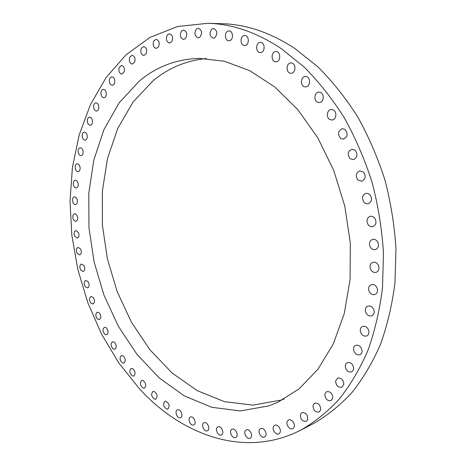 <?xml version="1.0" encoding="UTF-8"?>
<svg xmlns="http://www.w3.org/2000/svg" width="466" height="466" viewBox="0 0 466 466"><rect width="100%" height="100%" fill="white"/><g stroke="black" fill="none" stroke-linecap="round" stroke-linejoin="round"><path stroke-width="0.7" d="M204.125 422.703L203.974 422.761C200.642 424.019 203.951 432.163 207.254 430.817L207.44 430.747C210.766 429.46 207.399 421.316 204.125 422.703M207.83 23.3L221.933 23.702C246.153 24.284 270.461 32.556 294.856 48.505L317.684 66.673C332.217 81.107 345.481 97.703 357.469 116.465C368.53 136.264 377.664 157.386 384.881 179.824C390.858 202.716 394.556 225.806 395.983 249.094L394.923 283.171C392.098 305.195 387.205 325.804 380.239 344.991C372.218 363.125 362.647 379.149 351.515 393.065C339.679 405.659 326.922 415.864 313.245 423.687L300.71 430.165C245.524 458.515 182.456 435.733 139.631 388.993L118.964 363.212L101.611 334.204L87.841 302.754L77.869 269.616L71.875 235.516L70.017 201.178L72.422 167.37L79.203 134.901L90.421 104.658L106.062 77.606L126.012 54.819L149.988 37.414L177.511 26.545L207.83 23.3C232.12 23.883 256.55 32.294 281.12 48.534L304.129 67.04C318.796 81.754 332.188 98.67 344.316 117.799C355.511 137.988 364.773 159.523 372.107 182.41C378.188 205.751 381.98 229.284 383.477 253.009L382.499 287.708C379.708 310.123 374.833 331.076 367.866 350.566C359.839 368.967 350.246 385.213 339.091 399.298C327.225 412.02 314.433 422.312 300.71 430.165M206.409 58.524C186.365 60.551 168.675 67.885 153.331 80.525L133.113 101.938L117.735 128.441L107.454 158.644L102.351 191.246L102.38 225.037L107.396 258.869L117.193 291.658L131.488 322.321L149.924 349.785L172.024 372.922L197.17 390.607L224.548 401.698L253.096 405.123L281.499 400.003L284.144 399.047M139.322 81.055L119.18 102.782L103.912 129.659L93.759 160.281L88.79 193.332L88.948 227.583L94.08 261.886L103.976 295.153L118.358 326.293L136.87 354.212L159.04 377.792L184.251 395.867L211.686 407.278L240.305 410.93L268.771 405.915L277.899 402.234L299.195 388.784L317.998 369.188L333.33 343.85L344.275 313.542L350.094 279.437L350.315 243.036L344.782 206.071L333.726 170.37L317.73 137.668L297.687 109.463L274.672 86.915L249.863 70.733L224.42 61.244L199.396 58.367C176.503 59.089 156.477 66.65 139.322 81.055M190.827 416.936C194.048 416.056 196.897 423.804 193.763 424.951L193.361 425.079C190.116 425.912 187.32 418.177 190.454 417.053L190.827 416.936M177.977 409.725C181.117 409.305 183.499 416.656 180.546 417.682L179.934 417.821C176.771 418.2 174.435 410.866 177.389 409.859L177.977 409.725M165.657 401.174C169.309 403.335 170.043 405.962 167.871 409.043L167.044 409.165C163.397 406.975 162.669 404.348 164.859 401.296L165.657 401.174M153.937 391.393C157.339 393.753 157.962 396.345 155.807 399.152L154.776 399.228C151.386 396.84 150.768 394.253 152.941 391.469L153.937 391.393M142.887 380.489C146.039 383.023 146.545 385.568 144.419 388.12L143.196 388.12C140.05 385.568 139.555 383.023 141.693 380.495L142.887 380.489M132.56 368.583C135.46 371.251 135.862 373.744 133.759 376.062L132.35 375.957C129.461 373.272 129.07 370.779 131.179 368.478L132.56 368.583M123.001 355.768C125.657 358.54 125.954 360.981 123.886 363.078L122.302 362.845C119.651 360.055 119.366 357.62 121.44 355.535L123.001 355.768M114.257 342.149C116.675 345.009 116.867 347.386 114.84 349.279L113.081 348.894C110.669 346.022 110.483 343.646 112.522 341.77L114.257 342.149M106.359 327.831C108.543 330.749 108.642 333.062 106.656 334.769L104.734 334.204C102.555 331.279 102.462 328.967 104.46 327.278L106.359 327.831M99.34 312.907C101.303 315.866 101.308 318.103 99.363 319.635L97.289 318.878C95.338 315.919 95.338 313.676 97.289 312.156L99.34 312.907M93.241 297.483C94.982 300.453 94.901 302.62 93.002 303.989L90.783 303.017C89.047 300.04 89.134 297.873 91.045 296.516L93.241 297.483M88.08 281.639C89.606 284.61 89.443 286.701 87.585 287.924L85.237 286.712C83.717 283.742 83.886 281.65 85.75 280.439L88.08 281.639M83.88 265.486C85.202 268.428 84.963 270.443 83.152 271.527L80.682 270.059C79.36 267.111 79.61 265.102 81.428 264.024L83.88 265.486M80.665 249.1C81.795 252.007 81.48 253.941 79.715 254.902L77.135 253.16C76.01 250.248 76.331 248.32 78.102 247.364L80.665 249.1M78.463 232.586C79.401 235.441 79.01 237.293 77.298 238.132L74.618 236.099C73.68 233.245 74.071 231.398 75.795 230.559L78.463 232.586M77.28 216.043C78.038 218.828 77.589 220.587 75.923 221.327L74.368 220.814L73.15 218.979C72.393 216.195 72.853 214.43 74.525 213.702L76.069 214.214L77.28 216.043M77.146 199.553C77.729 202.261 77.216 203.933 75.603 204.568C74.362 204.632 73.412 203.741 72.754 201.9C72.172 199.192 72.684 197.52 74.31 196.885C75.544 196.833 76.488 197.718 77.146 199.553M78.067 183.231C78.486 185.841 77.915 187.425 76.354 187.973C75.014 187.996 74.042 186.988 73.442 184.955C73.022 182.34 73.593 180.761 75.166 180.214C76.5 180.196 77.467 181.204 78.067 183.231M80.053 167.172C80.321 169.676 79.703 171.162 78.195 171.634C76.744 171.605 75.754 170.48 75.23 168.255C74.962 165.745 75.585 164.259 77.106 163.793C78.544 163.822 79.529 164.952 80.053 167.172M83.123 151.485C83.245 153.873 82.581 155.26 81.125 155.656C79.564 155.574 78.568 154.322 78.131 151.899C78.003 149.51 78.672 148.118 80.14 147.728C81.696 147.809 82.692 149.068 83.123 151.485M87.282 136.282C87.27 138.536 86.559 139.829 85.161 140.155C83.478 140.016 82.476 138.629 82.15 136.008C82.156 133.742 82.866 132.449 84.282 132.128C85.96 132.28 86.956 133.66 87.282 136.282M92.524 121.678C92.39 123.793 91.651 124.987 90.305 125.255C88.493 125.034 87.492 123.519 87.293 120.694C87.427 118.574 88.173 117.38 89.53 117.112C91.336 117.339 92.332 118.859 92.524 121.678M98.85 107.797C98.606 109.76 97.843 110.85 96.555 111.065C94.604 110.762 93.608 109.102 93.567 106.085C93.812 104.11 94.581 103.015 95.879 102.805C97.825 103.12 98.815 104.786 98.85 107.797M106.26 94.761C105.916 96.567 105.13 97.551 103.901 97.72C101.804 97.318 100.825 95.518 100.959 92.309C101.297 90.491 102.089 89.501 103.33 89.332C105.421 89.746 106.399 91.557 106.26 94.761M114.723 82.703L113.803 84.602L112.329 85.354C110.075 84.841 109.12 82.89 109.452 79.5L110.372 77.583L111.863 76.832C114.112 77.362 115.067 79.319 114.723 82.703M124.224 71.758L121.824 74.1C119.401 73.459 118.469 71.356 119.034 67.791L121.457 65.432C123.874 66.09 124.795 68.199 124.224 71.758M134.715 62.065L132.338 64.098C129.734 63.318 128.849 61.063 129.665 57.341L132.07 55.285C134.668 56.089 135.548 58.349 134.715 62.065M146.161 53.759L143.831 55.495C141.041 54.551 140.202 52.145 141.309 48.283L143.662 46.53C146.446 47.497 147.279 49.909 146.161 53.759M158.487 46.984L156.25 48.423C153.256 47.305 152.469 44.748 153.891 40.769L156.162 39.307C159.151 40.46 159.925 43.018 158.487 46.984M171.622 41.876L169.507 43.035C166.304 41.713 165.581 39.016 167.352 34.944L169.507 33.762C172.705 35.119 173.41 37.822 171.622 41.876M185.468 38.562L183.522 39.459C180.092 37.921 179.445 35.084 181.594 30.948L183.587 30.034C187.012 31.606 187.635 34.449 185.468 38.562M199.92 37.163L198.178 37.822C194.503 36.039 193.949 33.074 196.506 28.915L198.3 28.24C201.959 30.057 202.494 33.034 199.92 37.163M214.838 37.781L213.346 38.229C209.42 36.191 208.96 33.103 211.96 28.962L213.504 28.502C217.412 30.581 217.855 33.68 214.838 37.781M230.076 40.507L228.876 40.775C224.985 40.996 224.047 32.725 227.804 31.187L229.056 30.907C232.953 30.721 233.827 39.028 230.076 40.507M245.465 45.4L244.615 45.534C240.374 45.785 239.681 36.767 243.858 35.666L244.778 35.527C249.013 35.323 249.642 44.375 245.465 45.4M260.826 52.495L260.36 52.536C255.752 52.827 255.339 43.023 259.946 42.453L260.477 42.412C265.09 42.173 265.422 52 260.826 52.495M275.954 61.792L275.93 61.797C270.909 62.141 270.822 51.516 275.86 51.557L275.954 51.557C280.981 51.272 280.963 61.92 275.954 61.792M290.644 73.255C285.716 72.981 286.042 62.794 290.994 62.939L291.372 62.951C296.306 63.178 296.021 73.378 291.099 73.273L290.644 73.255M304.682 86.793C299.982 85.913 300.599 76.412 305.37 76.482L306.267 76.564C310.973 77.403 310.391 86.915 305.655 86.886L304.682 86.793M317.847 102.293C313.437 100.877 314.288 92.087 318.855 92.064L320.305 92.285C324.726 93.666 323.911 102.456 319.373 102.526L317.847 102.293M329.934 119.587C325.868 117.7 326.887 109.656 331.233 109.522L333.266 109.941C337.343 111.793 336.347 119.838 332.042 120.012L329.934 119.587M340.739 138.46C337.367 134.185 337.885 130.911 342.3 128.651L344.927 129.327C348.306 133.573 347.811 136.847 343.436 139.148L340.739 138.46M350.083 158.673C347.118 154.415 347.718 151.258 351.871 149.196L355.086 150.186C358.057 154.409 357.486 157.572 353.374 159.669L350.083 158.673M357.806 179.928C355.255 175.769 355.913 172.752 359.775 170.871L363.579 172.228C366.136 176.364 365.501 179.387 361.68 181.291L357.806 179.928M363.777 201.935C361.639 197.928 362.344 195.068 365.892 193.367L368.233 193.582L370.254 195.132C372.398 199.116 371.717 201.976 368.21 203.706C366.509 204.021 365.035 203.432 363.777 201.935M367.913 224.356C366.165 220.552 366.905 217.878 370.132 216.335C372.06 215.968 373.685 216.707 375.008 218.554C376.761 222.334 376.039 225.008 372.852 226.575C370.895 226.971 369.247 226.231 367.913 224.356M370.15 246.864C368.763 243.304 369.526 240.829 372.433 239.437C374.617 238.988 376.394 239.891 377.763 242.134C379.149 245.669 378.409 248.145 375.544 249.555C373.324 250.032 371.524 249.135 370.15 246.864M370.47 269.115C369.422 265.841 370.19 263.575 372.783 262.329C375.223 261.805 377.128 262.871 378.503 265.527C379.551 268.783 378.794 271.037 376.248 272.301C373.773 272.855 371.851 271.795 370.47 269.115M368.891 290.796C368.146 287.819 368.915 285.775 371.204 284.662C373.889 284.079 375.899 285.32 377.233 288.372C377.978 291.326 377.227 293.37 374.973 294.495C372.258 295.106 370.231 293.871 368.891 290.796M365.478 311.603C364.989 308.941 365.752 307.117 367.756 306.127C370.68 305.51 372.765 306.919 374.012 310.356C374.495 312.995 373.749 314.812 371.781 315.808C368.833 316.461 366.73 315.063 365.478 311.603M360.311 331.256C360.049 328.914 360.789 327.307 362.531 326.439C365.676 325.804 367.808 327.382 368.926 331.175C369.188 333.499 368.466 335.095 366.754 335.969C363.585 336.638 361.435 335.066 360.311 331.256M353.513 349.523C353.432 347.49 354.143 346.098 355.645 345.341C358.995 344.712 361.15 346.454 362.105 350.566C362.181 352.576 361.488 353.962 360.014 354.725C356.636 355.383 354.475 353.647 353.513 349.523M345.23 366.194L345.772 363.998L347.246 362.618C350.793 362.03 352.937 363.929 353.688 368.309L353.146 370.482L351.702 371.856C348.143 372.474 345.982 370.587 345.23 366.194M335.607 381.106L337.495 378.095C341.217 377.577 343.331 379.615 343.844 384.223L341.992 387.199C338.258 387.747 336.132 385.714 335.607 381.106M324.831 394.125L326.567 391.65C330.441 391.224 332.508 393.397 332.759 398.168L331.058 400.62C327.167 401.069 325.093 398.908 324.831 394.125M313.076 405.181L314.637 403.183C318.657 402.88 320.649 405.17 320.62 410.057L319.094 412.026C315.063 412.352 313.053 410.074 313.076 405.181M300.518 414.216L301.892 412.643C306.034 412.486 307.944 414.88 307.618 419.825L306.279 421.363C302.125 421.549 300.203 419.167 300.518 414.216M287.336 421.212L288.512 420.023C291.477 418.282 295.863 424.258 293.941 427.462L292.799 428.621C289.823 430.392 285.437 424.421 287.336 421.212M273.705 426.186L274.672 425.324C277.695 423.553 282.041 430.031 279.775 432.978L278.849 433.811C275.808 435.611 271.468 429.139 273.705 426.186M259.789 429.174L260.535 428.592C263.622 426.804 267.886 433.77 265.294 436.409L264.583 436.968C261.484 438.78 257.22 431.831 259.789 429.174M245.733 430.24L246.258 429.885C249.415 428.091 253.556 435.535 250.661 437.824L250.172 438.157C247.009 439.974 242.862 432.547 245.733 430.24M231.689 429.454L231.992 429.279C235.214 427.497 239.198 435.401 236.017 437.3L235.755 437.452C232.528 439.257 228.538 431.382 231.689 429.454M217.779 426.908L217.855 426.873C221.146 425.103 224.944 433.45 221.513 434.929L221.472 434.947C218.17 436.735 214.366 428.423 217.779 426.908"/></g></svg>
